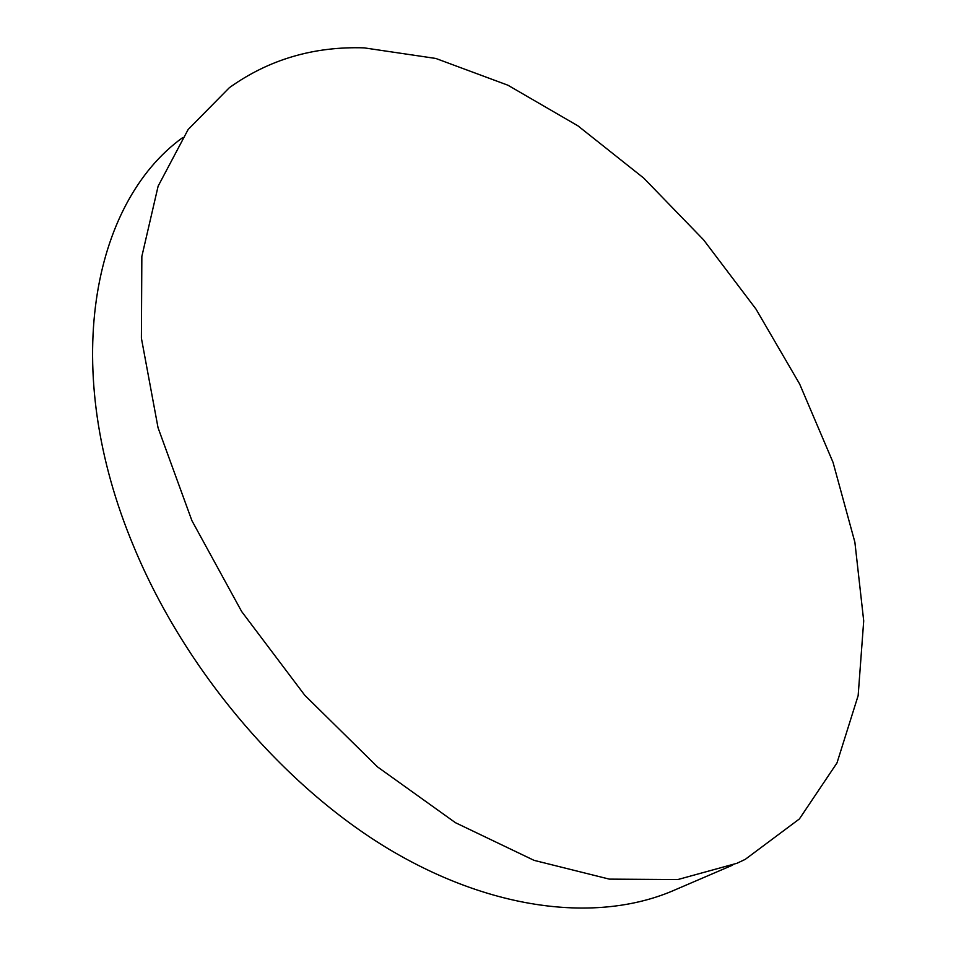 <?xml version="1.0" encoding="UTF-8"?>
<svg xmlns="http://www.w3.org/2000/svg" width="956" height="956" viewBox="0 0 956 956"><rect width="100%" height="100%" fill="white"/><g stroke="black" fill="none" stroke-linecap="round" stroke-linejoin="round"><path stroke-width="1.43" d="M745.226 859.372L799.383 818.957L836.99 762.936L858.153 695.61L863.71 620.898L854.879 542.195L833.046 462.393L799.634 383.989L756.017 309.135L703.592 239.848L643.723 178.091L577.95 125.857L507.959 85.239L435.852 58.471L364.14 47.86C313.699 46.247 268.767 59.523 229.356 87.689L188.153 129.478L158.134 186.121L141.847 256.447L141.392 338.149L158.039 427.714L191.893 520.614L241.689 611.577L304.797 695.287L377.5 766.891L455.426 822.686L534.057 860.352L609.307 879.126L677.756 879.568L736.968 863.268L745.226 859.372M182.357 137.831C92.278 203.09 59.117 369.004 133.828 546.76C185.094 670.586 283.645 786.226 389.558 849.549C495.746 912.669 601.515 922.516 675.581 889.63L732.619 865.132"/></g></svg>
